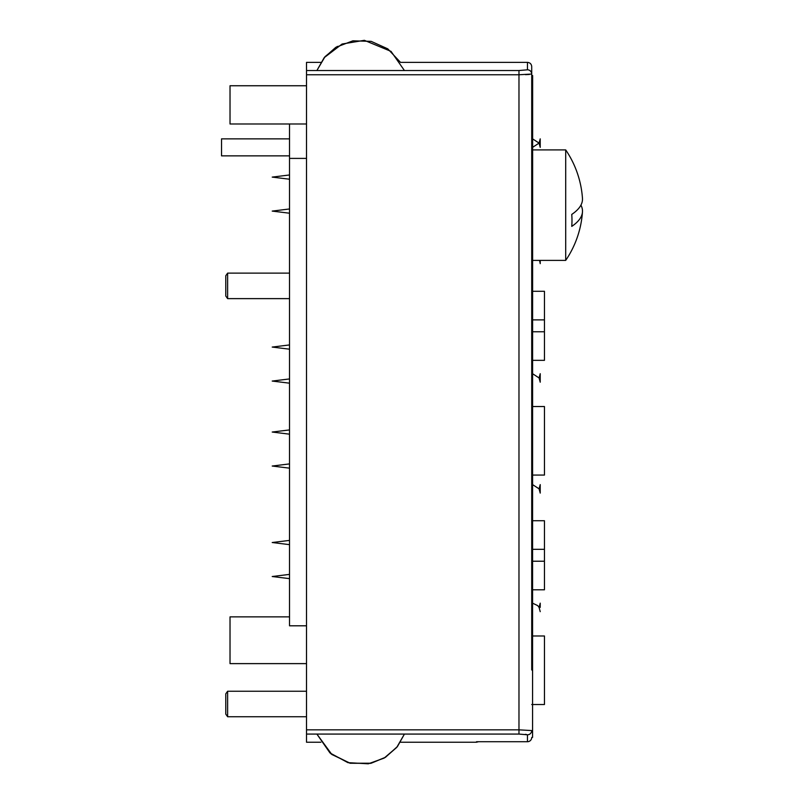<?xml version="1.0" encoding="UTF-8"?>
<svg xmlns="http://www.w3.org/2000/svg" width="804" height="804" viewBox="0 0 804 804"><rect width="100%" height="100%" fill="white"/><g stroke="black" fill="none" stroke-linecap="round" stroke-linejoin="round"><path stroke-width="1.21" d="M529.484 74.44L525.454 74.661M320.876 62.37L306.515 62.37L306.515 74.762L518.972 74.762L518.972 70.531L527.464 69.807A4.251 4.231 180 0 1 531.715 74.038L531.715 149.906L531.715 147.353L532.57 147.313M526.318 734.434L525.424 734.333M531.715 501.595L531.715 508.53M531.715 669.993L531.715 74.038A4.251 4.231 180 0 0 527.464 69.807L527.464 62.37C530.047 62.622 531.464 64.039 531.715 66.621L531.715 74.038L531.715 66.621M518.972 734.072L527.464 734.796A4.251 4.231 -0 0 0 531.715 730.565L518.972 729.841L518.972 734.072L306.515 734.072L306.515 742.233L320.876 742.233M306.515 74.762L306.515 729.841L518.972 729.841L518.972 74.762L531.715 74.038M531.715 365.207L531.715 260.385L532.57 260.385M531.715 594.659L531.715 580.759M531.715 491.535L531.715 440.542M306.515 729.841L306.515 734.072M476.661 741.72L476.481 742.233L478.491 741.72M289.52 123.987L289.52 625.803L306.515 625.803M289.52 138.861L221.532 138.861L221.532 155.855L289.52 155.855M306.515 158.398L289.52 158.398M306.515 85.747L230.024 85.747L230.024 123.987L306.515 123.987M289.52 616.879L230.024 616.879L230.024 663.622L306.515 663.622M540.218 607.402L540.218 603.151L540.218 607.402M539.072 488.842L540.218 493.093L540.218 484.601L539.072 488.842L532.65 484.651M539.072 377.95L540.218 382.201L540.218 373.699L539.072 377.95L532.65 373.749M539.564 260.385L540.218 263.642L540.218 260.385M540.218 143.102L540.218 138.861L539.072 143.102L532.65 138.911L539.072 143.102L540.218 147.353L540.218 143.102M531.715 635.984L532.57 635.984L531.715 635.984M532.65 635.984L544.459 635.984L532.65 635.984M532.65 704.525L544.459 704.525L544.459 635.984M531.715 561.222L532.57 561.222L531.715 561.222M532.65 589.794L544.459 589.794L544.459 561.222L532.65 561.222L544.459 561.222L544.459 520.741L532.65 520.741M531.715 549.323L532.57 549.323M532.65 549.323L544.459 549.323M531.715 406.533L532.57 406.533L531.715 406.533M532.65 406.533L544.459 406.533L532.65 406.533M532.65 475.074L544.459 475.074L544.459 406.533M531.715 331.761L532.57 331.761M532.65 331.761L544.459 331.761L544.459 291.289L532.65 291.289M531.715 319.871L532.57 319.871M532.65 319.871L544.459 319.871M532.65 360.343L544.459 360.343L544.459 331.761M227.622 716.736L225.783 714.133L225.783 693.842L227.622 691.239L227.622 716.736L306.515 716.736M227.622 273.129L227.622 298.626L225.783 296.023L225.783 275.732L227.622 273.129L289.52 273.129M571.755 214.417A98.058 33.537 0 0 0 582.468 198.357A98.259 98.259 0 0 0 565.704 149.906L565.704 260.385A98.259 98.259 0 0 0 582.468 211.924A98.058 33.537 180 0 1 571.755 226.386A87.546 82.269 180 0 0 571.755 214.417M580.92 205.141A98.058 33.537 180 0 1 582.468 211.924M532.57 149.906L531.715 149.906L531.715 260.385M532.57 75.566L532.57 737.389L532.65 75.566M476.481 741.72L527.464 741.72A4.251 4.251 0 0 0 531.715 737.469A4.251 4.251 180 0 1 527.464 741.72L476.561 741.72M527.464 734.796L527.464 741.72M518.972 70.531L306.515 70.531M400.442 742.233L476.481 742.233M400.442 62.37L527.464 62.37M272.214 347.067L289.52 349.187L272.214 347.067L289.52 344.936L272.214 347.067M289.52 540.399L272.214 542.519L289.52 544.65M289.52 208.97L272.214 211.09L289.52 213.211M289.52 378.935L272.214 381.056L289.52 383.176M289.52 574.388L272.214 576.518L289.52 578.639M289.52 463.908L272.214 466.039L289.52 468.159M289.52 429.919L272.214 432.039L289.52 434.17M289.52 174.97L272.214 177.101L289.52 179.222M540.218 603.151L539.072 607.402L537.705 605.623L532.65 603.201M532.57 603.191L531.715 603.151M539.072 607.402L540.218 611.653M532.57 484.641L531.715 484.601M532.57 373.739L531.715 373.699M532.65 147.303L539.072 143.102L540.218 147.353L539.072 143.102L532.65 138.911M532.57 138.901L531.715 138.861M531.715 704.525L532.57 704.525M531.715 589.794L532.57 589.794M531.715 520.741L532.57 520.741M531.715 475.074L532.57 475.074M531.715 360.343L532.57 360.343M531.715 291.289L532.57 291.289M306.515 691.239L227.622 691.239M289.52 298.626L227.622 298.626M532.65 260.385L565.704 260.385M532.65 149.906L565.704 149.906M316.887 734.072L330.002 752.966L347.941 762.664L368.302 763.8L384.111 758.122L396.885 747.228L404.432 734.072L396.744 747.388L385.176 757.479L370.966 763.277L349.861 763.167L330.957 753.78L316.887 734.072L331.117 753.911L350.072 763.217L371.177 763.227L385.357 757.368L396.885 747.228L404.432 734.072L397.467 746.494L385.528 757.257L370.654 763.348L350.263 763.257L331.851 754.494L316.887 734.072M337.358 46.391L325.017 56.682L316.887 70.531L324.193 57.667L342.112 44.009L364.353 40.321L391.035 51.386L404.432 70.531M400.302 62.149L387.789 48.853L371.167 41.366L352.886 40.823L335.811 47.325L324.444 57.365L316.887 70.531"/></g></svg>
